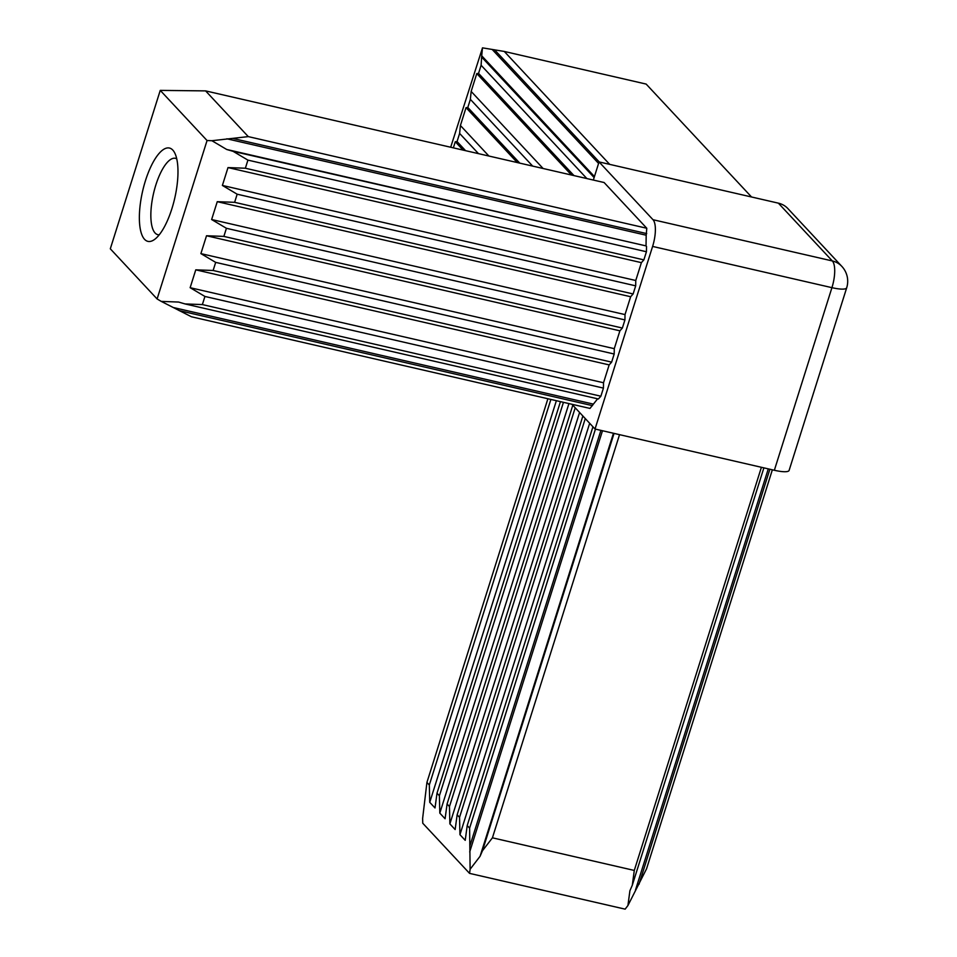 <?xml version="1.0" encoding="UTF-8"?>
<svg xmlns="http://www.w3.org/2000/svg" width="957" height="957" viewBox="0 0 957 957"><rect width="100%" height="100%" fill="white"/><g stroke="black" fill="none" stroke-linecap="round" stroke-linejoin="round"><path stroke-width="1.44" d="M594.441 176.555L481.706 55.781L482.495 47.85L450.675 147.246M159.257 234.8A39.189 13.458 103 0 1 157.869 234.692A39.189 13.458 103 0 1 155.859 184.94A39.189 13.458 103 0 1 175.43 158.312A39.189 13.458 103 0 1 176.722 158.826M171.865 208.793A47.886 16.448 -77 0 0 174.533 152.57A47.886 16.448 -77 0 0 142.653 190.981A47.886 16.448 -77 0 0 154.544 239.465A47.886 16.448 -77 0 0 171.865 208.793M160.25 90.389L207.059 140.535L157.104 298.955L110.306 248.808L160.25 90.389L205.599 90.891L248.27 136.612L211.904 140.715L207.059 140.535M469.552 873.37L625.136 909.15L627.924 905.537L629.909 890.752L632.302 885.213L634.288 870.439L492.424 837.818L482.46 850.761L480.067 856.3L470.114 869.243L469.552 873.37L422.755 823.235L422.635 818.379L426.93 782.407L429.322 784.979L429.741 802.325L435.016 807.971L437.002 793.197L439.395 795.769L439.813 813.115L445.089 818.761L447.075 803.988L449.467 806.548L449.874 823.893L455.149 829.552L457.147 814.778L459.539 817.338L459.946 834.683L465.222 840.342L467.207 825.556L469.612 828.128L470.114 869.243M593.34 180.048L599.058 161.924L653.009 219.715A21.772 7.477 103 0 1 652.602 246.428L831.932 287.662A21.772 4.618 17.5 0 0 846.694 287.782A21.772 21.772 0 0 0 841.849 266.393L841.849 266.393A21.772 19.918 137 0 0 832.339 260.95A21.772 7.477 103 0 1 831.932 287.662L774.357 470.27A21.772 4.618 17.5 0 0 789.118 470.389L846.694 287.794M841.849 266.393L787.898 208.59A21.772 19.918 137 0 0 778.388 203.159L832.339 260.95L653.009 219.715M571.915 404.261L595.027 429.023L774.357 470.27M652.602 246.428L595.027 429.023M772.359 469.803L646.549 868.812L627.924 905.537M482.495 47.85L504.279 51.451L646.142 84.072L751.544 196.986M599.238 161.96L494.542 49.8M609.681 164.365L504.279 51.451M598.58 163.42L492.233 49.501M453.355 147.868L455.293 141.744L457.063 141.552L459.611 133.442L460.413 125.511L466.035 107.651L467.806 107.471L470.365 99.361L471.155 91.417L476.789 73.569L478.548 73.39L481.108 65.267L481.706 55.781M205.599 90.891L604.106 182.524L646.788 228.256L646.19 235.219L226.857 138.789M646.705 233.592L233.317 138.538M646.19 235.219L646.035 245.901L226.701 149.471L211.904 140.715M157.104 298.955L161.243 301.395L178.588 302.053L185.024 303.931L202.37 304.577L204.93 296.455L190.144 287.698L195.766 269.838L213.124 270.484L215.684 262.374L200.886 253.617L206.521 235.757L223.866 236.403L226.426 228.292L211.629 219.524L217.263 201.676L234.621 202.322L237.169 194.199L222.383 185.443L228.005 167.583L245.363 168.229L247.923 160.118L233.125 151.35L226.701 149.471M646.035 245.901L233.125 151.35M646.513 246.416L646.43 251.751L247.923 160.118M646.43 251.751L643.87 259.873L245.363 168.229M643.87 259.873L641.393 262.649L228.005 167.583M641.393 262.649L635.759 280.497L222.383 185.443M635.759 280.497L635.687 285.844L237.169 194.199M635.687 285.844L633.127 293.955L234.621 202.322M633.127 293.955L630.651 296.73L217.263 201.676M630.651 296.73L625.017 314.59L211.629 219.524M625.017 314.59L624.933 319.925L226.426 228.292M624.933 319.925L622.373 328.048L223.866 236.403M622.373 328.048L619.897 330.823L206.521 235.757M619.897 330.823L614.274 348.671L200.886 253.617M763.889 467.853L632.302 885.213M761.401 467.291L634.288 870.439M768.268 468.87L635.484 890.022M547.894 398.746L426.93 782.407M550.885 399.428L429.322 784.979M556.376 400.696L429.741 802.325M560.455 401.629L437.002 793.197M563.446 402.323L439.395 795.769M568.937 403.579L439.813 813.115M572.8 405.218L447.075 803.988M575.205 407.79L449.467 806.548M579.595 412.491L449.874 823.893M597.623 398.806L589.979 408.424L191.472 316.779L161.243 301.395M463.104 150.105L455.293 141.744M614.274 348.671L614.191 354.018L215.684 262.374M614.191 354.018L611.631 362.129L213.124 270.484M611.631 362.129L609.154 364.904L195.766 269.838M609.154 364.904L603.52 382.752L190.144 287.698M603.52 382.752L603.436 388.099L204.93 296.455M603.436 388.099L600.876 396.21L202.37 304.577M600.876 396.21L598.4 398.985L185.024 303.931M592.969 404.021L173.636 307.592M592.455 405.648L179.079 310.582M646.788 228.256L248.27 136.612M582.873 416.008L457.147 814.778M585.265 418.58L459.539 817.338M589.668 423.281L459.946 834.683M592.945 426.798L467.207 825.556M595.421 429.119L469.612 828.128M600.9 430.375L470.019 845.474M602.491 430.746L469.708 851.897M613.449 433.27L480.067 856.3M614.047 433.401L482.46 850.761M619.538 434.657L492.424 837.818M769.871 469.229L638.989 884.328M594.13 177.559L481.897 57.336M586.868 178.564L481.108 65.267M573.961 175.598L478.548 73.39M571.496 175.035L476.789 73.569M543.109 168.504L471.155 91.417M532.666 166.099L470.365 99.361M519.771 163.133L467.806 107.471M517.294 162.57L466.035 107.651M488.907 156.039L460.413 125.511M478.476 153.634L459.611 133.442M465.569 150.668L457.063 141.552M599.058 161.924L778.388 203.159"/></g></svg>
